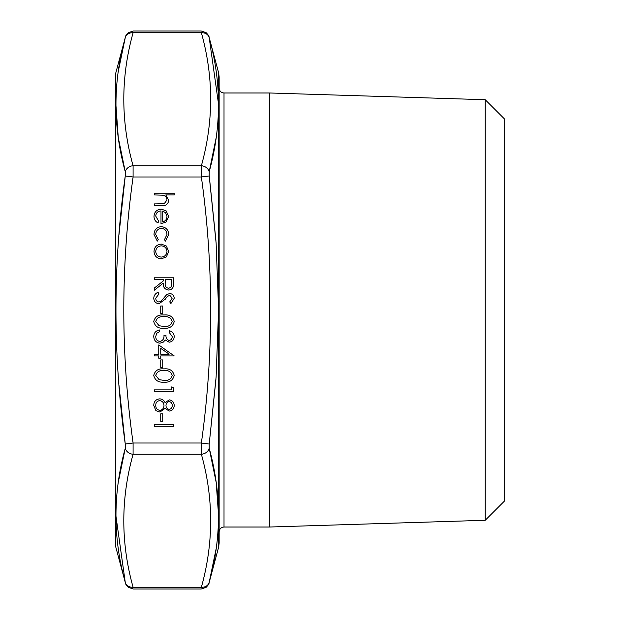 <?xml version="1.0" encoding="UTF-8"?>
<svg xmlns="http://www.w3.org/2000/svg" width="620" height="620" viewBox="0 0 620 620"><rect width="100%" height="100%" fill="white"/><g stroke="black" fill="none" stroke-linecap="round" stroke-linejoin="round"><path stroke-width="0.93" d="M218.581 104.455L209.203 37.665A8.114 6.967 165.2 0 0 201.368 32.736C201.144 30.427 201.144 30.427 201.368 32.736L133.091 32.736C133.316 30.427 133.316 30.427 133.091 32.736C120.714 77.074 120.714 121.412 133.091 165.749L133.091 176.987C120.714 265.662 120.714 354.338 133.091 443.013L133.091 454.251C120.714 498.589 120.714 542.926 133.091 587.264C133.316 589.573 133.316 589.573 133.091 587.264L201.368 587.264C201.144 589.573 201.144 589.573 201.368 587.264A8.114 6.967 14.8 0 0 209.203 582.335L216.179 548.584M201.368 587.264C213.745 542.926 213.745 498.589 201.368 454.251L201.368 443.013L209.203 444.044L209.203 448.291C221.58 493.381 221.58 538.059 209.203 582.335M216.171 482.352L209.203 448.291L209.203 444.044L216.109 377.115L218.581 310L218.597 72.687L219.147 76.888L219.147 543.112L218.597 547.313L218.597 310L216.109 242.877L209.203 175.956L209.203 171.709L209.203 175.956L201.368 176.987L201.368 165.749C213.745 121.412 213.745 77.074 201.368 32.736M161.246 226.633C165.951 227.16 168.446 229.819 168.725 234.6L165.393 241.11L164.486 239.646L166.982 234.469C166.796 230.849 164.943 228.819 161.401 228.377C157.829 228.811 155.938 230.842 155.744 234.484L158.24 239.646L157.286 241.11L154 234.453C154.248 229.78 156.666 227.176 161.246 226.633M161.324 244.102L166.369 246.055L168.725 251.48L166.385 256.882L161.324 258.835C156.821 258.416 154.38 255.967 154 251.48C154.372 246.977 156.814 244.52 161.324 244.102M159.022 303.761C155.752 303.366 154 301.506 153.752 298.197C153.985 295.43 155.403 293.454 158.007 292.276L158.991 293.926L155.744 298.197C155.822 300.413 156.922 301.684 159.046 302.01L160.96 301.312L166.71 294.616L169.671 293.524C172.523 293.834 174.034 295.43 174.22 298.321L170.918 303.513L169.725 301.932L172.221 298.127L169.756 295.275L167.237 296.554L165.3 299.173L159.022 303.761M160.743 313.495L160.743 306.009L162.734 306.009L162.734 313.495L160.743 313.495M163.975 328.22C158.433 328.709 155.023 326.469 153.752 321.501C155.047 316.595 158.457 314.425 163.975 314.991C169.5 314.418 172.918 316.588 174.22 321.501C172.941 326.469 169.531 328.709 163.975 328.22M160.743 367.404L160.743 359.918L162.734 359.918L162.734 367.404L160.743 367.404M163.975 382.137C158.433 382.618 155.023 380.378 153.752 375.418C155.047 370.512 158.457 368.342 163.975 368.908C169.5 368.327 172.918 370.497 174.22 375.418C172.941 380.378 169.531 382.618 163.975 382.137M160.743 421.321L160.743 413.835L162.734 413.835L162.734 421.321L160.743 421.321M154.248 426.312L154.248 424.568L173.716 424.568L173.716 426.312L154.248 426.312M154.248 194.936L154.248 193.184L174.22 193.184L174.22 194.936L165.788 194.936L168.725 200.345C168.097 204.267 165.695 206.042 161.518 205.669L154.248 205.669L154.248 203.918L164.176 203.717L166.982 200.043C166.811 197.594 165.555 195.982 163.215 195.207L154.248 194.936M174.22 405.565C174.018 408.805 172.337 410.642 169.167 411.091L165.098 408.324L159.921 412.083L155.891 410.611L153.752 405.441C153.876 401.512 155.876 399.319 159.758 398.854C162.277 399.055 164.052 400.334 165.098 402.698L169.221 399.854C172.399 400.373 174.065 402.279 174.22 405.565M171.725 389.872L171.725 386.88L173.716 388.019L173.716 391.623L154.248 391.623L154.248 389.872L171.725 389.872M158.743 354.183L158.743 344.945L174.22 355.926L160.743 355.926L160.743 358.174L158.743 358.174L158.743 355.926L154.248 355.926L154.248 354.183L158.743 354.183M169.167 340.45C171.205 340.024 172.221 338.714 172.221 336.536L169.229 332.467L169.229 330.716C172.329 331.444 173.995 333.374 174.22 336.513C174.05 339.822 172.36 341.713 169.159 342.201L165.153 339.923L163.494 342.031L160.03 343.193C156.077 342.721 153.985 340.473 153.752 336.459C153.954 332.816 155.868 330.654 159.495 329.972L159.495 331.716L156.798 333.242L155.744 336.49C155.775 339.334 157.155 340.985 159.867 341.45C162.82 340.729 164.192 338.737 163.982 335.459L165.982 335.459C165.827 338.071 166.888 339.737 169.167 340.45M154.248 279.55L154.248 277.799L173.716 277.799L173.453 286.107C172.748 288.61 171.105 289.92 168.508 290.028C164.742 289.455 162.983 287.153 163.238 283.131L154.248 290.284L154.248 288.122L163.238 280.969L163.238 279.55L154.248 279.55M160.991 210.909C157.775 211.172 156.031 212.908 155.744 216.101L158.743 221.34L157.93 222.89C155.326 221.472 154.024 219.279 154 216.318C154.372 211.877 156.814 209.498 161.324 209.165L166.075 210.8L168.725 216.365L165.928 222.092L160.991 223.642L160.991 210.909M219.147 531.89L219.147 88.11C219.465 91.094 221.084 92.713 224.014 92.977L224.014 527.023C221.053 527.31 219.434 528.938 219.147 531.89M115.312 543.112L115.312 76.888L115.862 72.687L115.862 547.313L115.312 543.112M169.237 409.339C171.267 408.913 172.259 407.627 172.221 405.464C172.221 403.31 171.213 402.024 169.198 401.605C167.137 402.047 166.067 403.357 165.982 405.534C166.075 407.696 167.16 408.968 169.237 409.339M159.883 410.339C162.494 409.882 163.858 408.293 163.982 405.581C163.882 402.721 162.448 401.062 159.704 400.605C157.054 401.055 155.736 402.675 155.744 405.464C155.791 408.286 157.17 409.913 159.883 410.339M172.221 375.472C171.042 371.721 168.299 370.109 163.982 370.651C159.673 370.109 156.922 371.721 155.744 375.472L159.092 379.649L163.982 380.385C168.276 380.835 171.027 379.192 172.221 375.472M160.743 348.378L160.743 354.183L169.198 354.183L160.743 348.378M172.221 321.563C171.042 317.804 168.299 316.2 163.982 316.743C159.673 316.2 156.922 317.804 155.744 321.563L159.092 325.74L163.982 326.476C168.276 326.918 171.027 325.283 172.221 321.563M171.725 283.201L171.725 279.55L165.23 279.55L165.207 283.115C164.85 285.96 165.958 287.68 168.516 288.285C171.019 287.672 172.089 285.983 171.725 283.201M161.316 257.083C164.742 256.765 166.633 254.897 166.982 251.472C166.641 248.039 164.75 246.171 161.316 245.853C157.883 246.171 156.031 248.039 155.744 251.472C156.031 254.897 157.891 256.765 161.316 257.083M162.734 211.095L162.734 221.89C165.455 221.115 166.865 219.302 166.982 216.45L165.649 212.784L162.734 211.095M485.228 99.719L504.688 119.18L504.688 500.821L485.228 520.281L485.228 99.719L269.437 92.977L224.014 92.977M485.228 520.281L269.437 527.023L269.437 92.977M115.878 515.546L125.256 582.335C112.879 537.858 112.879 493.179 125.256 448.291L125.256 444.044C112.879 354.485 112.879 265.12 125.256 175.956L125.256 171.709C112.879 126.62 112.879 81.941 125.256 37.665L118.281 71.416M115.878 104.455L118.265 137.508M118.288 137.648L125.256 171.709L125.256 175.956L118.97 234.748M118.97 385.253L125.256 444.044L125.256 448.291L118.319 482.143M125.256 582.335L125.256 582.335A8.114 6.967 -14.8 0 0 133.091 587.264M218.581 515.546L216.194 482.492M209.203 444.044L215.938 379.487M215.938 240.513L209.421 177.599M209.203 37.665L209.203 37.665C221.58 82.142 221.58 126.821 209.203 171.709L216.14 137.857M133.091 32.736A8.114 6.967 -165.2 0 0 125.256 37.665M209.203 171.709A8.114 6.967 -165.2 0 0 201.368 165.749L133.091 165.749A8.114 6.967 165.2 0 0 125.256 171.709M125.256 444.044L133.091 443.013L201.368 443.013C213.745 354.338 213.745 265.662 201.368 176.987L133.091 176.987L125.256 175.956M125.256 448.291A8.114 6.967 14.8 0 0 133.091 454.251L201.368 454.251A8.114 6.967 -14.8 0 0 209.203 448.291M218.597 547.313L209.033 582.978C209.18 583.691 208.212 585.133 206.135 587.326L201.198 589L133.261 589L128.325 587.326C126.248 585.133 125.279 583.691 125.426 582.986L115.862 547.313M218.597 72.687L209.033 37.022C209.18 36.309 208.212 34.867 206.135 32.674L201.198 31L133.261 31L128.325 32.674C126.248 34.867 125.279 36.309 125.426 37.014L115.862 72.687M269.437 527.023L224.014 527.023"/></g></svg>
